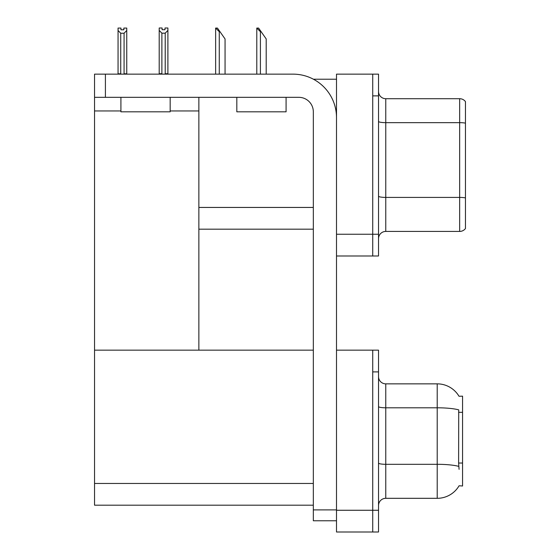 <?xml version="1.0" encoding="UTF-8"?>
<svg xmlns="http://www.w3.org/2000/svg" width="560" height="560" viewBox="0 0 560 560"><rect width="100%" height="100%" fill="white"/><g stroke="black" fill="none" stroke-linecap="round" stroke-linejoin="round"><path stroke-width="0.84" d="M313.418 79.219L336.504 79.219M372.729 350.161L372.729 532L378.525 532L378.525 350.161L336.504 350.161L336.504 74.144L372.729 74.144L372.729 255.983L336.504 255.983L336.504 234.248L372.729 234.248L372.729 255.983L378.525 255.983L378.525 234.248L372.729 234.248L372.729 95.879L378.525 95.879L378.525 234.248M198.863 229.18L313.327 229.18M170.17 110.95L198.863 110.95L198.863 97.328M198.863 110.95L198.863 350.161L94.542 350.161L94.542 74.144L105.406 74.144L105.406 97.328L298.837 97.328A14.49 14.49 0 0 1 313.327 111.818L313.327 509.901L336.504 509.901M94.542 110.95L120.911 110.95M336.504 255.983L336.504 532L372.729 532L372.729 371.896L378.525 371.896M198.863 350.161L313.327 350.161M94.542 350.161L94.542 505.197L313.327 505.197M459.004 396.256A25.354 25.354 0 0 0 437.206 383.852A25.354 25.354 0 0 1 459.004 396.256L462.56 396.165L462.56 485.996L459.081 485.779A25.354 25.354 0 0 1 437.206 498.316A25.354 25.354 0 0 0 458.948 485.996M378.525 238.672A7.245 7.245 0 0 1 385.77 231.427L459.662 231.427L459.662 98.707L385.77 98.707A7.245 7.245 0 0 1 378.525 91.462A7.245 7.245 0 0 0 385.77 98.707L385.77 231.427M465.458 101.605A7.245 7.245 0 0 0 459.662 98.707A7.245 7.245 0 0 1 465.458 101.605L465.458 228.529A7.245 7.245 0 0 1 459.662 231.427M372.729 74.144L378.525 74.144L378.525 95.879M465.458 123.662L465.458 123.158A7.245 1.26 180 0 0 459.662 122.654L385.77 122.654A7.245 1.26 -0 0 1 378.525 121.394M378.525 505.561A7.245 7.245 0 0 1 385.77 498.316L437.206 498.316L437.206 383.852L385.77 383.852A7.245 7.245 0 0 1 378.525 376.607A7.245 7.245 0 0 0 385.77 383.852L385.77 498.316M459.081 469.336L458.612 463.043L458.717 409.871A25.354 4.403 180 0 0 437.206 407.799L385.77 407.799A7.245 1.26 -0 0 1 378.525 406.539M257.124 28.07L258.594 28.07L261.128 31.696L260.407 31.696L256.788 28.07L256.788 74.144M266.203 74.144L266.203 38.941L261.128 31.696M215.978 28.07L217.448 28.07L219.982 31.696L219.261 31.696L215.635 28.07L215.635 74.144M225.057 74.144L225.057 38.941L219.982 31.696M165.214 33.173L161.882 33.173L159.201 30.408L159.201 28L162.099 28L162.099 29.715L164.997 29.715L164.997 28L167.895 28L167.895 30.408L165.214 33.173L165.214 73.71L167.895 73.71L167.895 74.144M167.895 73.71L167.895 30.408M161.882 33.173L161.882 73.71L159.201 73.71L159.201 74.144M161.882 73.71L161.462 74.144M159.201 30.408L159.201 73.71M164.997 29.715L162.099 29.715M123.851 29.792L120.953 29.792L123.851 29.792L123.851 28.07L126.749 28.07L126.749 73.787L124.068 73.787L124.068 33.243L120.736 33.243L120.736 73.787L120.379 74.144M118.055 73.787L118.055 30.485L118.055 73.787L120.736 73.787M120.953 29.792L120.953 28.07L118.055 28.07L118.055 30.485L120.736 33.243M126.749 30.485L124.068 33.243M126.749 73.787L126.749 74.144M336.504 520.772L313.327 520.772L313.327 509.901M336.504 117.614A43.47 43.47 0 0 0 293.041 74.144L105.406 74.144M105.406 97.328L94.542 97.328M120.911 97.328L120.911 111.818L170.17 111.818L170.17 97.328M236.824 97.328L236.824 111.818L286.083 111.818L286.083 97.328M198.863 207.445L313.327 207.445M336.504 510.265L378.525 510.265M94.542 483.462L313.327 483.462M462.56 412.328L458.612 412.328M462.56 463.043L458.612 463.043M465.458 197.918A7.245 1.26 180 0 0 459.662 197.414L385.77 197.414A7.245 1.26 0 0 1 378.525 196.161M458.794 466.396A25.354 4.403 180 0 0 437.206 464.303L385.77 464.303A7.245 1.26 0 0 1 378.525 463.043M260.407 74.144L260.407 31.696M219.261 74.144L219.261 31.696"/></g></svg>
